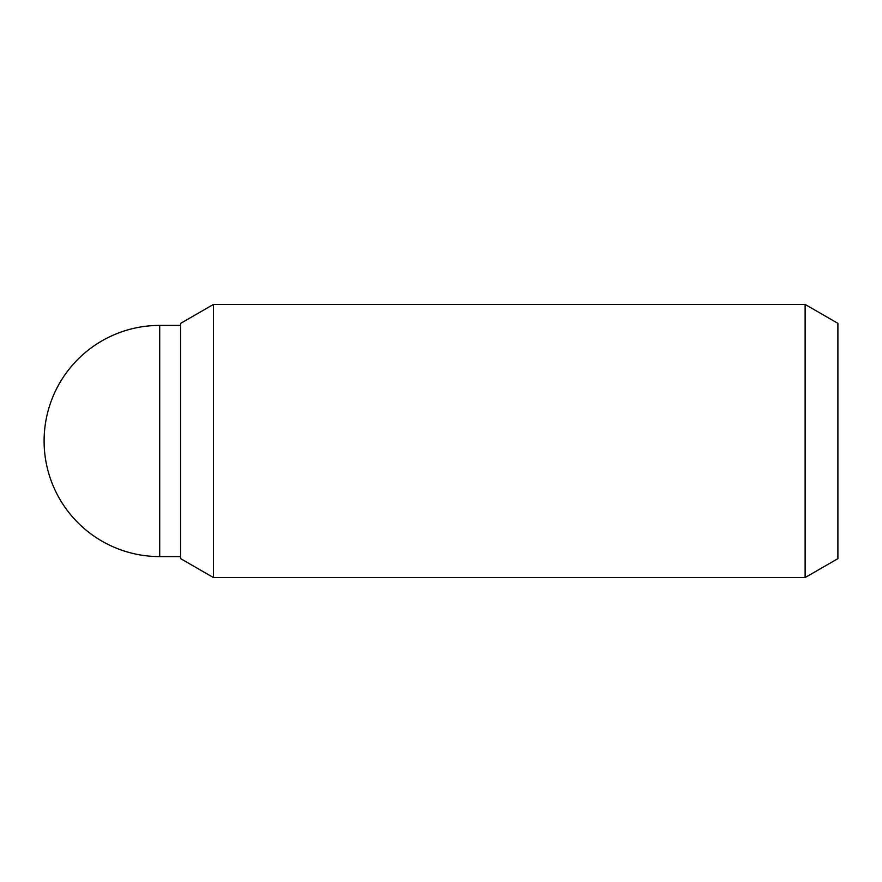 <?xml version="1.0" encoding="UTF-8"?>
<svg xmlns="http://www.w3.org/2000/svg" width="882" height="882" viewBox="0 0 882 882"><rect width="100%" height="100%" fill="white"/><g stroke="black" fill="none" stroke-linecap="round" stroke-linejoin="round"><path stroke-width="1.32" d="M805.123 577.567L837.9 558.648L837.9 323.352L805.123 304.433L805.123 577.567L213.444 577.567L213.444 304.433L180.667 323.352L180.667 558.648L213.444 577.567M159.697 556.597L159.697 325.403A115.597 115.597 0 0 0 44.1 441A115.597 115.597 0 0 0 159.697 556.597L180.667 556.597M805.123 304.433L213.444 304.433M180.667 325.403L159.697 325.403"/></g></svg>
